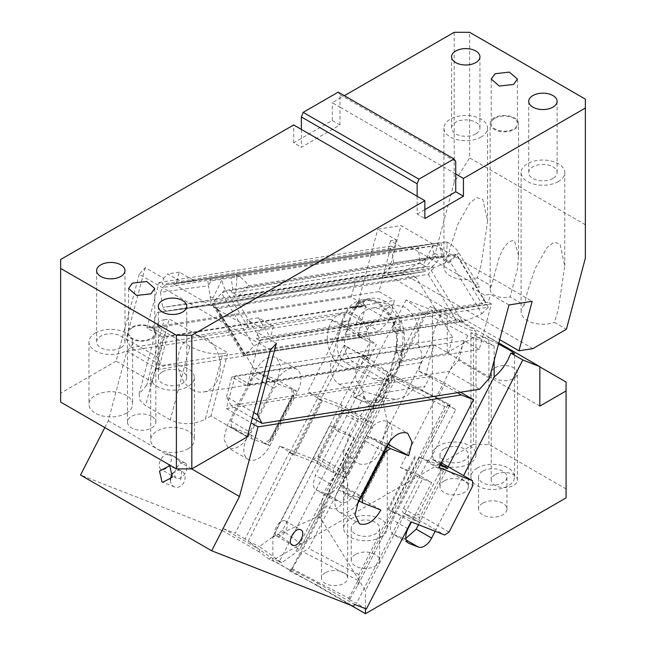 <?xml version="1.0" encoding="UTF-8"?>
<svg xmlns="http://www.w3.org/2000/svg" width="646" height="646" viewBox="0 0 646 646"><rect width="100%" height="100%" fill="white"/><g stroke="black" fill="none" stroke-linecap="round" stroke-linejoin="round"><path stroke-width="0.48" stroke-dasharray="3.23 2.42" d="M508.959 304.96L490.443 294.269L484.637 295.182L472.323 288.068L476.667 287.381L456.956 255.008L230.719 290.538L226.964 290.28L434.346 257.706L435.574 256.438A17.458 10.255 44.1 0 1 433.563 243.978L423.283 265.005L420.401 263.495L417.881 246.223L446.766 241.879L402.821 247.943L390.499 240.829L396.297 239.916L377.781 229.225L400.98 225.583L532.167 301.319M276.391 343.389L257.875 332.69L261.832 328.281L273.436 326.456L258.44 317.8L248.29 319.399L260.75 339.861L486.987 304.323L476.667 287.381L479.574 286.929L458.781 252.788A17.458 10.255 44.1 0 0 446.596 241.935L447.145 244.495L446.766 241.879M410.073 246.804L479.574 286.929M390.499 240.829L388.383 248.742L176.649 282.003L176.326 283.206L194.285 280.76L179.289 272.103L176.649 282.003L162.146 284.28L163.729 278.337L145.213 267.646L139.278 274.267L270.456 350.011M396.297 239.916L394.189 247.83L388.383 248.742L388.068 249.954L176.326 283.206M261.832 328.281L246.837 319.625L248.225 327.126L238.963 321.781L173.378 283.909L182.681 282.585L167.685 273.928L163.729 278.337M139.278 274.267L116.11 361.138L152.383 382.077L169.212 318.962L227.86 352.821L211.024 415.935L247.297 436.874M189.851 346.321L170.237 419.884C181.825 425.165 193.509 424.955 205.275 419.254L222.781 353.62A24.007 8.285 -165.1 0 1 189.851 346.321L165.158 332.068A24.007 8.285 -165.1 0 1 157.915 323.371A24.007 8.285 -165.1 0 1 164.132 319.762L146.634 385.396L152.383 382.077M146.634 385.396L139.108 393.882L139.988 400.375L145.544 405.631L165.158 332.068M170.237 419.884L145.544 405.631M211.024 415.935L205.275 419.254M60.635 402.078L60.635 259.514M116.11 361.138L60.635 393.164M126.228 413.214A21.827 12.597 -0 0 0 132.624 404.307A21.827 12.597 -0 0 0 119.147 392.663A21.827 12.597 -0 0 0 95.358 395.392A21.827 12.597 -0 0 0 88.97 404.307A21.827 12.597 -0 0 0 102.439 415.943A21.827 12.597 -0 0 0 126.228 413.214M187.962 448.857A21.827 12.597 -0 0 0 194.349 439.942A21.827 12.597 -0 0 0 180.88 428.306A21.827 12.597 -0 0 0 157.091 431.035A21.827 12.597 -0 0 0 150.704 439.942A21.827 12.597 -0 0 0 164.173 451.586A21.827 12.597 -0 0 0 187.962 448.857M151.689 416.331A14.188 8.188 -0 0 0 136.233 414.562A14.188 8.188 -0 0 0 127.472 422.129A14.188 8.188 -0 0 0 131.631 427.918A14.188 8.188 -0 0 0 147.086 429.695A14.188 8.188 -0 0 0 155.847 422.129A14.188 8.188 -0 0 0 151.689 416.331M301.391 129.418L301.391 147.24L339.974 124.969L332.262 120.511L293.68 142.79L301.391 147.24M293.68 142.79L293.68 124.969M339.974 124.969L339.974 107.147L332.262 102.69L344.366 95.697M332.262 120.511L332.262 102.69M455.729 173.976L339.974 107.147L339.974 94.671L338.197 92.136M454.178 32.3L454.178 182.406L469.618 157.923L469.618 32.3M454.178 182.406L435.21 253.539L447.202 260.459L450.327 246.958L457.893 224.291L469.795 203.046L476.756 197.636L482.837 199.38L487.585 221.247L481.189 264.779L477.241 277.804L491.412 285.984A14.188 8.188 -0 0 0 490.152 289.368L490.152 123.628A14.188 8.188 -0 0 1 498.914 116.062A14.188 8.188 -0 0 1 514.369 117.838A14.188 8.188 180 0 1 518.528 123.628L518.528 255.638L517.486 268.849L510.187 296.829L524.366 305.009L527.491 291.507L535.058 268.841L546.968 247.604L553.921 242.185L560.009 243.93L564.749 265.797L558.354 309.329L554.405 322.354L566.397 329.274M585.365 99.129L585.365 258.142M585.365 224.751L469.618 157.923M518.528 255.638L514.369 240.53C508.596 240.32 503.468 246.199 499.003 258.174L491.412 285.984M532.902 348.614L401.715 272.878L435.21 253.539M447.202 260.459A21.827 12.597 -0 0 0 443.931 267.089A21.827 12.597 -0 0 0 455.131 278.095A21.827 12.597 -0 0 0 477.241 277.804M401.715 272.878L387.786 275.067L499.705 339.675M387.786 275.067L400.98 225.583M420.401 263.495L233.319 292.88L231.115 277.764L210.814 280.953L208.545 285.726L207.6 279.25L417.881 246.223M207.6 279.25L173.378 283.909M182.681 282.585L210.354 278.781L436.591 243.251L391.775 249.356L165.537 284.886L194.285 280.76M388.068 249.954L402.821 247.943M472.323 288.068L482.207 304.306L482.53 303.095L488.328 302.183L490.443 294.269M257.875 332.69L256.292 338.633L482.53 303.095L484.637 295.182M258.44 317.8L270.472 337.559L482.207 304.306M435.574 256.438L248.5 285.823A17.458 10.255 44.1 0 0 236.315 274.962L236.864 277.522L236.476 274.913M230.719 290.538L248.29 319.399L246.837 319.625M248.225 327.126L225.292 289.465L221.602 293.268L226.964 290.28M467.744 320.036L462.221 321.353L431.132 270.294L428.282 274.348L215.594 307.754L212.986 305.3L213.002 302.15L245.181 354.993L467.744 320.036L481.859 313.754L449.681 260.919L435.565 267.194L213.002 302.15L215.465 299.615L210.12 296.53L208.545 285.726L160.531 292.267L162.727 307.391C163.696 310.048 165.941 311.194 169.462 310.815L211.072 305.146L210.741 300.85L433.305 265.894L441.598 256.252L393.584 262.793L385.291 272.434L162.727 307.391L210.741 300.85L210.12 296.53L212.994 298.04L223.282 277.005A17.458 10.255 44.1 0 0 225.292 289.465M441.089 242.573L443.608 259.853L448.954 262.938L446.071 261.428L447.145 244.495M179.289 272.103L167.685 273.928M212.986 305.3L243.542 355.47L245.181 354.993L253.781 346.111L221.602 293.268L215.465 299.615L212.994 298.04M273.436 326.456L270.472 337.559M164.132 319.762L169.212 318.962M222.781 353.62L227.86 352.821M95.358 333.021A21.827 12.597 180 0 1 119.147 330.292A21.827 12.597 180 0 1 132.624 341.936A21.827 12.597 180 0 1 126.228 350.843A21.827 12.597 180 0 1 102.439 353.572A21.827 12.597 180 0 1 88.97 341.936A21.827 12.597 180 0 1 95.358 333.021M157.091 368.664A21.827 12.597 180 0 1 180.88 365.935A21.827 12.597 180 0 1 194.349 377.571A21.827 12.597 180 0 1 187.962 386.486A21.827 12.597 180 0 1 164.173 389.215A21.827 12.597 180 0 1 150.704 377.571A21.827 12.597 180 0 1 157.091 368.664M151.689 327.231A14.188 8.188 -0 0 0 136.233 325.455A14.188 8.188 -0 0 0 127.472 333.021A14.188 8.188 -0 0 0 131.631 338.811A14.188 8.188 -0 0 0 147.086 340.587A14.188 8.188 -0 0 0 155.847 333.021A14.188 8.188 -0 0 0 151.689 327.231M417.138 196.247L417.138 214.068L424.858 218.526M132.398 327.675A13.098 7.558 180 0 1 146.674 326.036A13.098 7.558 180 0 1 154.757 333.021A13.098 7.558 180 0 1 150.922 338.367A13.098 7.558 180 0 1 136.645 340.006A13.098 7.558 180 0 1 128.562 333.021A13.098 7.558 180 0 1 132.398 327.675M120.826 347.726A14.188 8.188 180 0 1 105.363 349.502A14.188 8.188 180 0 1 96.609 341.936A14.188 8.188 180 0 1 100.76 336.138A14.188 8.188 180 0 1 116.223 334.362A14.188 8.188 180 0 1 124.977 341.936A14.188 8.188 180 0 1 120.826 347.726M162.493 371.781A14.188 8.188 180 0 1 177.957 370.005A14.188 8.188 180 0 1 186.71 377.571A14.188 8.188 180 0 1 182.56 383.369A14.188 8.188 180 0 1 167.096 385.137A14.188 8.188 180 0 1 158.343 377.571A14.188 8.188 180 0 1 162.493 371.781M339.974 94.671L455.729 161.5M552.952 178.425A14.188 8.188 180 0 1 537.496 180.202A14.188 8.188 180 0 1 528.735 172.635A14.188 8.188 180 0 1 532.893 166.846A14.188 8.188 180 0 1 548.349 165.069A14.188 8.188 180 0 1 557.11 172.635A14.188 8.188 180 0 1 552.952 178.425M475.787 133.875A14.188 8.188 180 0 1 460.332 135.652A14.188 8.188 180 0 1 451.57 128.086A14.188 8.188 180 0 1 455.729 122.296A14.188 8.188 180 0 1 471.184 120.519A14.188 8.188 180 0 1 479.946 128.086A14.188 8.188 180 0 1 475.787 133.875M495.078 118.283A13.098 7.558 180 0 1 509.355 116.643A13.098 7.558 180 0 1 517.438 123.628A13.098 7.558 180 0 1 513.602 128.974A13.098 7.558 180 0 1 499.326 130.613A13.098 7.558 180 0 1 491.243 123.628A13.098 7.558 180 0 1 495.078 118.283M490.152 289.368A14.188 8.188 -0 0 0 494.311 295.157A14.188 8.188 -0 0 0 510.187 296.829M524.366 305.009A21.827 12.597 -0 0 0 521.096 311.638A21.827 12.597 -0 0 0 532.296 322.645A21.827 12.597 -0 0 0 554.405 322.354M558.354 181.55A21.827 12.597 180 0 1 534.573 184.28A21.827 12.597 180 0 1 521.096 172.635A21.827 12.597 180 0 1 527.491 163.729A21.827 12.597 180 0 1 551.272 160.999A21.827 12.597 180 0 1 564.749 172.635A21.827 12.597 180 0 1 558.354 181.55M481.189 137A21.827 12.597 180 0 1 457.408 139.73A21.827 12.597 180 0 1 443.931 128.086A21.827 12.597 180 0 1 450.327 119.179A21.827 12.597 180 0 1 474.107 116.441A21.827 12.597 180 0 1 487.585 128.086A21.827 12.597 180 0 1 481.189 137M490.152 123.628A14.188 8.188 -0 0 0 494.311 129.426A14.188 8.188 180 0 0 509.767 131.195A14.188 8.188 180 0 0 518.528 123.628M233.319 292.88L235.79 294.455L236.864 277.522M165.537 284.886L162.8 287.494L391.936 251.504L439.95 244.963L231.115 277.764L230.8 275.608M443.608 259.853L446.071 261.428M393.584 262.793L391.775 249.356M441.598 256.252L439.95 244.963L436.591 243.251M210.814 280.953L210.354 278.781M160.531 292.267L162.8 287.494M417.138 214.068L424.858 209.611M423.283 265.005L425.746 266.588L434.346 257.706L456.1 254.29L488.279 307.125L259.143 343.115L253.781 346.111M259.143 343.115L260.75 339.861M481.859 313.754L488.279 307.125L486.987 304.323M449.681 260.919L456.1 254.29L456.956 255.008M248.5 285.823L238.665 295.973L235.79 294.455M211.08 305.146L169.381 310.823L382.157 277.409L423.881 271.724L211.08 305.146L423.768 271.74L429.574 269.398L383.175 275.721L385.291 272.434M425.746 266.588L238.665 295.973M243.542 355.47L243.477 353.548L215.594 307.754M383.175 275.721L382.157 277.409M433.305 265.894L429.574 269.398M431.132 270.294L435.565 267.194M428.282 274.348L456.173 320.141L462.221 321.353M358.247 302.457L348.356 313.496L130.823 347.661L161.686 365.483L379.226 331.317L389.118 320.279L358.247 302.457L377.781 229.225M145.213 267.646L126.212 338.908L130.823 347.661M348.356 313.496L379.226 331.317M252.368 417.841L231.139 405.583L448.671 371.41L479.542 389.231M126.212 338.908L157.075 356.729L161.686 365.483M489.434 378.201L458.563 360.379L448.671 371.41M231.139 405.583L226.528 396.822L253.781 412.56M226.528 396.822L231.801 377.03L247.24 385.937L259.377 340.418L256.292 338.633M458.563 360.379L463.844 340.579L479.275 349.494L491.412 303.967L488.328 302.183M389.118 320.279L394.391 300.487L162.356 336.929L157.075 356.729M463.844 340.579L231.801 377.03M394.189 247.83L391.105 246.053L378.96 291.58L146.925 328.023L162.356 336.929M146.925 328.023L159.061 282.496L162.146 284.28M378.96 291.58L394.391 300.487M479.275 349.494L247.24 385.937M259.377 340.418L491.412 303.967M391.105 246.053L159.061 282.496M368.567 352.094A28.376 20.995 -98.9 0 0 355.373 314.78A28.376 20.995 -98.9 0 0 344.108 312.478A28.376 20.995 -98.9 0 0 327.344 336.195A28.376 20.995 -98.9 0 0 341.645 366.242A28.376 20.995 -98.9 0 0 352.91 368.543A28.376 20.995 -98.9 0 0 368.567 352.094M433.805 344.738L448.461 353.2L452.668 337.446L416.105 277.417L217.419 308.618L253.983 368.656L249.784 384.402L235.12 375.94L433.805 344.738L425.698 375.124L418.753 371.119L421.022 362.6C422.549 356.035 421.499 349.954 417.881 344.35C420.861 328.031 416.46 315.595 404.679 307.036L393.414 304.734L383.748 309.991L377.749 321.183L355.994 324.599A17.458 12.92 -98.9 0 0 354.896 324.704A17.458 12.92 -98.9 0 0 347.5 329.767A17.458 12.92 -98.9 0 0 345.255 334.83L349.05 320.586L341.799 321.724L331.245 361.316L370.982 355.074L376.4 344.496L364.74 339.933L357.795 335.92L365.894 305.526L167.217 336.736L158.504 369.399L361.752 337.47L330.114 319.205L342.34 323.993L307.617 391.815L341.306 405.01L341.686 409.814L372.556 427.636L372.177 422.831L362.123 418.899A4.369 2.519 -60 0 0 357.779 421.846L341.572 412.495C342.921 410.194 344.366 409.209 345.925 409.54L320.141 399.446L307.617 391.815M377.749 321.183A17.458 12.92 -98.9 0 0 376.65 321.288A17.458 12.92 -98.9 0 0 367.009 331.414L364.74 339.933M167.217 336.736L152.553 328.273L351.238 297.063L365.894 305.526M351.238 297.063L355.437 281.317L409.992 273.88L211.307 305.09L156.752 312.519L355.437 281.317M416.105 277.417L409.992 273.88M417.881 344.35L396.127 347.766A28.376 20.995 -98.9 0 0 382.925 310.451A28.376 20.995 -98.9 0 0 371.66 308.15A28.376 20.995 -98.9 0 0 355.994 324.599M396.127 347.766L399.971 360.056L402.296 351.327L403.265 332.472A2.18 1.615 -98.9 0 0 402.2 330.712L400.875 329.953L393.624 331.091A2.18 1.615 -98.9 0 1 392.606 328.216L393.462 325.019L400.714 323.88A2.18 1.615 -98.9 0 0 400.617 322.16L387.85 304.395L370.303 299.526L364.538 301.335A2.18 1.615 -98.9 0 0 363.674 302.49L362.818 305.695L355.566 306.834A2.18 1.615 -98.9 0 1 354.363 308.102A2.18 1.615 -98.9 0 1 353.499 307.924L352.175 307.157L359.426 306.018A2.18 1.615 -98.9 0 0 358.562 305.841A2.18 1.615 -98.9 0 0 357.827 306.236C354.113 310.112 351.448 315.046 349.825 321.038L345.077 338.851A17.458 12.92 -98.9 0 0 349.131 358.304A17.458 12.92 -98.9 0 0 353.2 361.808L380.978 377.853A17.458 12.92 -98.9 0 0 382.069 378.411A17.458 12.92 -98.9 0 0 387.907 379.267A17.458 12.92 -98.9 0 0 397.548 369.141L399.971 360.056A17.458 12.92 -98.9 0 1 399.268 366.016L421.022 362.6M349.05 320.586A38.195 28.262 -98.9 0 1 370.134 298.452A38.195 28.262 -98.9 0 1 385.299 301.545A38.195 28.262 -98.9 0 1 403.072 351.771L399.268 366.016M353.499 307.924L360.751 306.785L359.426 306.018M360.751 306.785L361.615 306.963L362.818 305.695M392.606 328.216L399.858 327.078L400.714 323.88M399.858 327.078L400.875 329.953M249.784 384.402L448.461 353.2M235.12 375.94L226.407 408.603L429.655 376.675L425.698 375.124M418.753 371.119L430.414 375.681L445.159 383.353L437.221 398.857L421.709 390.79L424.995 386.26L385.258 392.502A17.458 12.92 81.1 0 1 375.625 402.62A17.458 12.92 81.1 0 1 368.688 401.206L339.368 384.281A17.458 12.92 81.1 0 1 331.245 361.316M457.425 392.703L429.655 376.675M460.509 392.219L445.159 383.353M403.072 351.771L395.82 352.918L385.258 392.502M430.414 375.681L424.995 386.26M342.34 323.993L370.699 340.369L376.4 344.496M357.795 335.92L361.752 337.47M152.553 328.273L156.752 312.519M217.419 308.618L211.307 305.09M452.668 337.446L253.983 368.656M352.175 307.157A2.18 1.615 81.1 0 0 351.311 306.987A2.18 1.615 81.1 0 0 350.576 307.375A37.105 27.455 81.1 0 0 342.574 322.176L337.826 339.99L345.077 338.851M393.624 331.091L394.948 331.85A2.18 1.615 81.1 0 1 396.022 333.611A37.105 27.455 81.1 0 1 395.045 352.466L390.297 370.279A17.458 12.92 81.1 0 1 380.655 380.405A17.458 12.92 81.1 0 1 373.727 378.992L345.949 362.947A17.458 12.92 81.1 0 1 337.826 339.99M395.82 352.918A38.195 28.262 -98.9 0 0 378.047 302.683A38.195 28.262 -98.9 0 0 362.882 299.591A38.195 28.262 -98.9 0 0 341.799 321.724M393.462 325.019A2.18 1.615 81.1 0 0 393.366 323.299A37.105 27.455 81.1 0 0 363.052 300.665A37.105 27.455 81.1 0 0 357.286 302.473A2.18 1.615 81.1 0 0 356.422 303.628L355.566 306.834M370.982 355.074L368.761 360.218L360.266 356.794L357.714 362.907C355.106 371.313 354.888 377.514 357.06 381.495L359.023 384.596L369.746 363.658L360.266 356.794M368.761 360.218L362.761 355.865L370.699 340.369M104.805 427.579L108.294 420.764L126.866 351.125L158.504 369.399M108.294 420.764L166.838 454.566L172.716 455.672L166.838 454.566M191.676 468.907L180.937 462.706L174.444 456.544L172.321 455.519M226.407 408.603L251.044 422.823M192.266 389.7A28.376 20.995 81.1 0 1 177.965 359.652A28.376 20.995 81.1 0 1 194.729 335.944A28.376 20.995 81.1 0 1 205.993 338.238A28.376 20.995 81.1 0 1 220.294 368.293A28.376 20.995 81.1 0 1 203.53 392.001A28.376 20.995 81.1 0 1 192.266 389.7M437.221 398.857L455.745 409.548L428.96 461.874L438.796 467.559M368.688 401.206L386.389 398.429L397.573 399.171L407.246 395.53L414.288 387.98L421.709 390.79M313.536 459.274L344.399 477.095L348.751 474.14L317.88 456.326L313.536 459.274L279.839 446.079L292.363 453.71L289.771 452.693L317.549 398.429L320.594 399.777L347.378 347.451L344.237 345.174L362.761 355.865M344.237 345.174L317.452 397.5M317.88 456.326L341.686 409.814M279.839 446.079L235.201 533.281L223.379 528.654L222.385 530.592L80.516 475.044M126.866 351.125L330.114 319.205M169.349 453.993A8.729 5.039 -60 0 1 169.745 454.186A8.729 5.039 -60 0 1 169.93 463.933A8.729 5.039 -60 0 1 161.411 469.497A8.729 5.039 -60 0 1 161.016 469.303A8.729 5.039 -60 0 1 160.822 459.556A8.729 5.039 -60 0 1 169.349 453.993M230.888 421.095L253.708 376.529L259.143 372.839L277.465 380.018L280.881 366.419L276.601 357.658L275.664 357.206C268.284 355.623 261.396 360.298 255.008 371.216L227.23 425.48L223.815 439.07L228.095 447.831L229.039 448.284C236.412 449.866 243.3 445.199 249.687 434.273L231.365 427.103L230.888 421.095L250.955 432.683L273.767 388.109L253.708 376.529M363.262 391.29L359.023 384.596L352.877 396.604A18.548 7.712 115.2 0 0 353.402 396.91A18.548 7.712 115.2 0 0 362.931 391.936L363.262 391.29L379.073 396.168L389.788 375.229L392.316 374.785L450.165 404.88L444.811 406.657L394.69 380.583L308.715 548.519L303.192 551.894L359.071 580.972L357.424 586.003L450.141 404.88L392.316 374.785L394.69 380.583M386.389 398.429L379.073 396.168L372.928 408.175A18.548 18.427 80 0 1 362.931 391.936C363.795 396.741 365.709 400.399 368.672 402.894L362.899 401.392L352.877 396.604M272.62 537.036L277.667 533.976L299.276 549.633L300.81 547.437L388.932 375.294L388.254 372.451L365.337 355.914L272.62 537.036L259.361 546.508L281.721 562.714L294.98 553.242L387.697 372.12L369.746 363.658M388.254 372.451L365.935 356.269L347.378 347.451M180.937 462.706L174.872 456.714L172.716 455.672M414.288 387.98L389.788 375.229M455.745 409.548L447.621 405.325L450.141 404.88M392.316 374.785L299.591 555.907L292.162 568.746L290.587 569.021L317.985 583.281L316.992 585.219L353.564 606.328M317.985 583.281L354.557 604.39M292.162 568.746L349.987 598.834L348.42 599.117L356.535 603.34L401.182 516.138L411.017 521.815M366.379 609.025L356.535 603.34M401.182 516.138L391.629 511.503L419.407 457.239L439.958 465.29M447.783 468.35C446.225 468.019 444.779 469.004 443.431 471.297L419.625 517.809C418.56 520.216 418.689 521.815 420.005 522.614L393.059 511.907L447.621 405.325M449.059 532.062L418.196 514.24L413.852 517.188L403.798 513.255A4.369 2.519 120 0 1 403.597 513.158L419.803 522.517L403.798 513.255M413.852 517.188L444.714 535.009M441.622 462.932L442.001 467.728L418.196 514.24M442.001 467.728L472.872 485.55M419.407 457.239L428.96 461.874M441.242 462.778L431.576 458.991L440.532 464.167M316.992 585.219L289.594 570.959L290.837 570.741L278.361 563.538L269.552 559.388L258.957 551.708L259.942 549.77L270.537 557.45L279.355 561.6L361.687 400.754M222.385 530.592L258.957 551.708M285.096 520.821A8.729 5.039 120 0 0 276.577 526.385A8.729 5.039 120 0 0 276.763 536.132A8.729 5.039 120 0 0 277.158 536.325A8.729 5.039 120 0 0 285.677 530.762A8.729 5.039 120 0 0 285.492 521.007A8.729 5.039 120 0 0 285.096 520.821M390.006 441.032A20.737 11.967 120 0 0 387.721 421.814A20.737 11.967 120 0 0 386.776 421.362A20.737 11.967 120 0 0 366.12 435.372L338.351 489.636A20.737 11.967 120 0 0 339.215 511.987A20.737 11.967 120 0 0 340.151 512.44A20.737 11.967 120 0 0 356.996 504.356M370.263 436.995L364.829 440.677L342.009 485.251L342.485 491.251L358.215 497.703L364.522 493.423L386.542 450.399L385.993 443.439L370.263 436.995L386.494 446.362M385.993 443.439L387.794 444.141M383.797 451.627L364.829 440.677M342.009 485.251L360.977 496.201M358.716 500.626L342.485 491.251M390.127 445.062L362.349 499.318L358.215 497.703M359.362 500.997A20.737 11.967 120 0 0 360.807 498.429L380.874 510.009M372.177 422.831L341.306 405.01M348.751 474.14L372.556 427.636M289.674 451.764L245.036 538.966L248.177 541.243L292.816 454.033L292.363 453.71L317.945 463.707L334.353 473.155L318.147 463.804C316.823 463.012 316.702 461.414 317.767 458.999L341.572 412.495M344.399 477.095L334.353 473.155C333.029 472.363 332.908 470.764 333.966 468.358L357.779 421.846M245.036 538.966L235.201 533.281M223.379 528.654L259.942 549.77L248.177 541.243L259.361 546.508M184.78 462.907A8.729 5.039 -60 0 1 185.176 463.093A8.729 5.039 -60 0 1 185.362 472.84A8.729 5.039 -60 0 1 176.843 478.403A8.729 5.039 -60 0 1 176.447 478.218A8.729 5.039 -60 0 1 176.261 468.463A8.729 5.039 -60 0 1 184.78 462.907M273.767 388.109L279.209 384.418L259.143 372.839M269.753 445.861L297.531 391.597A20.737 11.967 -60 0 0 296.667 369.246A20.737 11.967 -60 0 0 295.723 368.793A20.737 11.967 -60 0 0 275.067 382.803L247.289 437.059A20.737 11.967 -60 0 0 248.153 459.419A20.737 11.967 -60 0 0 249.098 459.871A20.737 11.967 -60 0 0 269.753 445.861L268.211 444.965L295.989 390.709L279.209 384.418M297.531 391.597L277.465 380.018M291.847 389.086L292.404 396.046L270.375 439.07L264.077 443.35L268.211 444.965L249.687 434.273M264.077 443.35L251.431 438.682L231.365 427.103M251.431 438.682L250.955 432.683M294.519 455.268L292.816 454.033L320.594 399.777L322.297 401.005L321.409 400.657L293.631 454.921L294.519 455.268L322.297 401.005M388.932 375.294L387.81 376.61L368.43 362.567L282.464 530.503L277.667 533.976M365.337 355.914C367.574 357.456 368.608 359.669 368.43 362.567M281.721 562.714L279.355 561.6L278.361 563.538M170.431 480.107A8.729 7.098 -68.6 0 0 173.798 486.535A8.729 7.098 -68.6 0 0 174.581 486.914A8.729 7.098 -68.6 0 0 184.175 481.868A8.729 7.098 -68.6 0 0 181.736 471.031A8.729 7.098 -68.6 0 0 180.953 470.651A8.729 7.098 -68.6 0 0 173.281 472.824M348.42 599.117L393.059 511.907L388.658 509.621L416.436 455.357M349.987 598.834L357.779 585.357L450.165 404.88M368.672 402.894L374.163 407.957L290.837 570.741M374.163 407.957L372.928 408.175M290.587 569.021L289.594 570.959M443.431 471.297L427.224 461.947L403.419 508.45A4.369 2.519 120 0 0 403.597 513.158M427.224 461.947C428.573 459.645 430.018 458.66 431.576 458.991M269.552 559.388L270.537 557.45M360.807 498.429L388.464 444.408M356.673 496.806L362.107 493.124L384.927 448.55L384.451 442.55M386.542 450.399L385.848 449.083L363.036 493.657L362.107 493.124M384.927 448.55L385.848 449.083M363.036 493.657L364.522 493.423M317.549 398.429L321.409 400.657M293.389 389.974L293.865 395.982L271.054 440.548L265.619 444.238M271.054 440.548L270.125 440.015L270.375 439.07L292.945 395.441L293.865 395.982M292.945 395.441L292.404 396.046L292.945 395.441M299.276 549.633L294.98 553.242M300.81 547.437L387.81 376.61M359.071 580.972L358.837 574.601L444.811 406.657M299.591 555.907L303.192 551.894M391.629 511.503L388.658 509.621M387.77 509.274L415.548 455.01M289.771 452.693L293.631 454.921M407.989 542.785L393.721 534.549A13.316 7.687 -60 0 1 393.115 534.258A13.316 7.687 -60 0 1 390.354 528.162A13.316 7.687 -60 0 1 392.558 519.901L416.266 473.583L431.706 482.497L411.478 522M435.129 531.254L463.61 475.618M431.706 482.497L422.621 478.936L365.442 590.646L320.481 518.052L326.747 505.802C333.207 511.277 338.908 509.573 343.834 500.698L347.669 483.523L345.077 470.005L351.4 457.643L343.615 451.788L350.011 432.545C359.281 415.37 369.1 403.201 379.477 396.03L422.557 311.873L406.092 299.938L432.4 310.241L432.36 454.655A21.827 12.597 -0 0 0 445.829 466.291A21.827 12.597 -0 0 0 469.618 463.562A21.827 12.597 -0 0 0 476.005 454.655A21.827 12.597 -0 0 0 462.536 443.011A21.827 12.597 -0 0 0 438.747 445.74A21.827 12.597 -0 0 0 432.36 454.655M365.442 608.653L365.442 590.646M393.721 534.549L402.942 538.158L405.866 538.393M418.471 524.738L448.171 466.711M498.542 344.043L477.329 334.289L470.942 332.625L478.678 337.923L494.133 345.885L494.133 360.565M494.133 345.885L467.825 335.581L422.557 311.873M422.621 478.936L400.367 467.357L467.825 335.581M400.367 467.357L416.266 473.583M539.838 406.092L447.234 352.627L447.234 313.181L430.204 306.519L442.082 313.375L462.043 322.839L472.315 328.58L476.005 331.495L469.618 329.831C460.461 326.763 428.04 309.83 432.4 310.241L432.4 341.29C432.885 333.829 435 326.44 438.747 319.124L442.082 313.375M498.825 342.969L447.234 313.181M379.477 396.03L382.149 397.573L425.23 313.415M382.149 397.573L387.269 421.749L380.874 450.367C375.358 464.135 358.958 469.9 351.4 457.643M320.481 518.052L317.808 516.509L272.846 537.181L272.846 560.235L350.802 605.245M539.838 366.888L488.909 337.478L473.47 337.478L473.47 444.408L488.909 444.408L566.074 488.957L566.074 497.864M473.47 444.408L272.846 560.235M325.318 572.711A13.098 7.558 -0 0 0 321.482 578.057A13.098 7.558 -0 0 0 329.565 585.042A13.098 7.558 -0 0 0 343.834 583.403A13.098 7.558 -0 0 0 347.669 578.057A13.098 7.558 -0 0 0 339.586 571.072A13.098 7.558 -0 0 0 325.318 572.711M482.732 503.21A14.188 8.188 -0 0 0 478.581 509.008A14.188 8.188 -0 0 0 487.334 516.574A14.188 8.188 -0 0 0 502.798 514.797A14.188 8.188 -0 0 0 506.948 509.008A14.188 8.188 -0 0 0 498.195 501.441A14.188 8.188 -0 0 0 482.732 503.21M444.149 480.939A14.188 8.188 -0 0 0 439.999 486.729A14.188 8.188 -0 0 0 448.752 494.295A14.188 8.188 -0 0 0 464.216 492.518A14.188 8.188 -0 0 0 468.366 486.729A14.188 8.188 -0 0 0 459.613 479.162A14.188 8.188 -0 0 0 444.149 480.939M355.413 554.446A14.188 8.188 -0 0 0 351.254 560.235A14.188 8.188 -0 0 0 360.016 567.802A14.188 8.188 -0 0 0 375.471 566.033A14.188 8.188 -0 0 0 379.63 560.235A14.188 8.188 -0 0 0 370.869 552.669A14.188 8.188 -0 0 0 355.413 554.446M495.078 474.697A13.098 7.558 -0 0 0 491.243 480.043A13.098 7.558 -0 0 0 499.326 487.027A13.098 7.558 -0 0 0 513.602 485.396A13.098 7.558 -0 0 0 517.438 480.043A13.098 7.558 -0 0 0 509.355 473.058A13.098 7.558 -0 0 0 495.078 474.697M566.074 382.028L566.074 488.957M473.47 337.478L447.234 352.627M495.078 367.776A13.098 7.558 180 0 1 509.355 366.137A13.098 7.558 180 0 1 517.438 373.122A13.098 7.558 180 0 1 513.602 378.467A13.098 7.558 180 0 1 499.326 380.106A13.098 7.558 180 0 1 491.243 373.122A13.098 7.558 180 0 1 495.078 367.776M477.329 468.019A21.827 12.597 -0 0 0 470.942 476.926A21.827 12.597 -0 0 0 484.411 488.57A21.827 12.597 -0 0 0 508.2 485.84A21.827 12.597 -0 0 0 514.587 476.926A21.827 12.597 -0 0 0 501.118 465.282A21.827 12.597 -0 0 0 477.329 468.019M406.092 299.938L338.633 431.714L354.533 437.948L339.102 429.033L330.025 425.48L272.846 537.181M339.102 429.033L315.393 475.351L313.189 483.612C313.245 486.923 314.368 489.054 316.556 489.991L325.778 493.609C330.518 494.618 334.935 491.622 339.037 484.605L430.204 306.519M354.533 437.948L330.825 484.258L328.628 492.518C328.685 495.837 329.799 497.961 331.987 498.906L315.951 489.7L331.987 498.906L341.209 502.515L325.778 493.609M339.037 484.605L354.468 493.52L432.4 341.29M354.468 493.52C350.366 500.529 345.949 503.533 341.209 502.515M330.025 425.48L338.633 431.714M317.808 516.509L324.074 504.26L326.747 505.802M345.077 470.005L342.404 468.463C336.308 472.969 330.615 480.148 325.318 489.999L321.482 501.546L324.074 504.26M342.404 468.463L348.727 456.1M380.874 537.068A21.827 12.597 -0 0 0 387.269 528.162A21.827 12.597 -0 0 0 373.792 516.517A21.827 12.597 -0 0 0 350.011 519.255A21.827 12.597 -0 0 0 343.615 528.162A21.827 12.597 -0 0 0 357.093 539.806A21.827 12.597 -0 0 0 380.874 537.068M488.909 444.408L488.909 337.478M482.732 471.136A14.188 8.188 -0 0 0 478.581 476.926A14.188 8.188 -0 0 0 487.334 484.492A14.188 8.188 -0 0 0 502.798 482.715A14.188 8.188 -0 0 0 506.948 476.926A14.188 8.188 -0 0 0 498.195 469.359A14.188 8.188 -0 0 0 482.732 471.136M444.149 448.857A14.188 8.188 -0 0 0 439.999 454.655A14.188 8.188 -0 0 0 448.752 462.221A14.188 8.188 -0 0 0 464.216 460.445A14.188 8.188 -0 0 0 468.366 454.655A14.188 8.188 -0 0 0 459.613 447.08A14.188 8.188 -0 0 0 444.149 448.857M355.413 522.372A14.188 8.188 -0 0 0 351.254 528.162A14.188 8.188 -0 0 0 360.016 535.728A14.188 8.188 -0 0 0 375.471 533.951A14.188 8.188 -0 0 0 379.63 528.162A14.188 8.188 -0 0 0 370.869 520.595A14.188 8.188 -0 0 0 355.413 522.372M180.605 479.897L181.736 471.031M448.954 262.938L458.781 252.788M456.173 320.141L243.477 353.548M367.009 331.414L345.255 334.83M342.574 322.176L349.825 321.038M345.949 362.947L353.2 361.808M373.727 378.992L380.978 377.853M390.297 370.279L397.548 369.141M395.045 352.466L402.296 351.327M350.576 307.375L357.827 306.236M356.422 303.628L363.674 302.49M357.286 302.473L364.538 301.335M393.366 323.299L400.617 322.16M394.948 331.85L402.2 330.712M396.022 333.611L403.265 332.472M339.368 384.281L357.06 381.495M366.12 435.372L386.187 446.951M338.351 489.636L358.409 501.215M345.925 409.54L362.123 418.899M275.067 382.803L255.008 371.216M247.289 437.059L227.23 425.48M403.419 508.45L419.625 517.809M317.767 458.999L333.966 468.358M301.844 544.546L282.464 530.503M358.837 574.601L308.715 548.519M407.989 528.808L392.558 519.901M406.213 540.048L402.942 538.158M330.825 484.258L315.393 475.351M139.108 393.882L157.915 323.371M132.624 341.936L132.624 404.307M88.97 341.936L88.97 404.307M194.349 377.571L194.349 439.942M150.704 377.571L150.704 439.942M127.472 422.129L127.472 333.021M155.847 422.129L155.847 333.021M154.757 288.471L154.757 333.021M128.562 288.471L128.562 333.021M96.609 270.65L96.609 341.936M124.977 270.65L124.977 341.936M186.71 306.293L186.71 377.571M158.343 306.293L158.343 377.571M528.735 101.357L528.735 172.635M557.11 101.357L557.11 172.635M451.57 56.8L451.57 128.086M479.946 56.8L479.946 128.086M517.438 79.078L517.438 123.628M491.243 79.078L491.243 123.628M521.096 172.635L521.096 311.638M564.749 172.635L564.749 265.797M443.931 128.086L443.931 267.089M487.585 128.086L487.585 221.247M244.083 355.72L463.828 321.207M376.65 321.288L354.896 324.704M393.414 304.734L371.66 308.15M380.655 380.405L387.907 379.267M370.134 298.452L362.882 299.591M351.311 306.987L358.562 305.841M361.615 306.963L354.363 308.102M363.052 300.665L370.303 299.526M375.625 402.62L397.573 399.171M352.91 368.543L203.53 392.001M344.108 312.478L194.729 335.944M276.763 536.132L292.194 545.046M285.492 521.007L300.923 529.922M387.721 421.814L407.788 433.393M339.215 511.987L359.273 523.567M185.176 463.093L169.745 454.186M176.447 478.218L161.016 469.303M296.667 369.246L276.601 357.658M248.153 459.419L228.095 447.831M180.953 470.651L169.131 466.024M174.581 486.914L162.76 482.279M362.899 401.392L353.402 396.91M292.468 395.562L269.988 439.474M408.547 543.165L393.115 534.258M470.942 476.926L470.942 332.625M476.005 454.655L476.005 331.495M514.587 476.926L514.587 353.774M387.269 528.162L387.269 421.749M343.615 528.162L343.615 451.788M347.669 578.057L347.669 483.523M321.482 578.057L321.482 501.546M478.581 509.008L478.581 476.926M506.948 509.008L506.948 476.926M439.999 486.729L439.999 454.655M468.366 486.729L468.366 454.655M351.254 560.235L351.254 528.162M379.63 560.235L379.63 528.162M491.243 480.043L491.243 373.122M517.438 480.043L517.438 373.122"/><path stroke-width="0.97" d="M499.705 339.675L518.972 350.802L532.167 301.319L508.959 304.96L489.434 378.201L479.542 389.231L262.001 423.405L257.391 414.643L276.391 343.389L270.456 350.011L247.297 436.874L191.822 468.907L176.382 468.907L176.382 335.25L191.822 335.25L424.858 200.704L293.68 124.969L60.635 259.514L60.635 402.078L176.382 468.907M60.635 268.421L176.382 335.25M132.398 283.126L128.562 288.471L136.645 295.456L150.922 293.817L154.757 288.471L146.674 281.486L132.398 283.126M100.76 264.86A14.188 8.188 180 0 1 116.223 263.084A14.188 8.188 180 0 1 124.977 270.65A14.188 8.188 180 0 1 120.826 276.44A14.188 8.188 180 0 1 105.363 278.216A14.188 8.188 180 0 1 96.609 270.65A14.188 8.188 180 0 1 100.76 264.86M182.56 312.083A14.188 8.188 180 0 1 167.096 313.859A14.188 8.188 180 0 1 158.343 306.293A14.188 8.188 180 0 1 162.493 300.495A14.188 8.188 180 0 1 177.957 298.727A14.188 8.188 180 0 1 186.71 306.293A14.188 8.188 180 0 1 182.56 312.083M463.44 178.425L455.729 173.976L455.729 191.797L463.44 196.247L463.44 178.425L585.365 108.035L585.365 99.129L469.618 32.3L454.178 32.3L344.366 95.697M532.893 95.56A14.188 8.188 180 0 1 548.349 93.791A14.188 8.188 180 0 1 557.11 101.357A14.188 8.188 180 0 1 552.952 107.147A14.188 8.188 180 0 1 537.496 108.924A14.188 8.188 180 0 1 528.735 101.357A14.188 8.188 180 0 1 532.893 95.56M455.729 51.01A14.188 8.188 180 0 1 471.184 49.233A14.188 8.188 180 0 1 479.946 56.8A14.188 8.188 180 0 1 475.787 62.597A14.188 8.188 180 0 1 460.332 64.374A14.188 8.188 180 0 1 451.57 56.8A14.188 8.188 180 0 1 455.729 51.01M495.078 73.733L491.243 79.078L499.326 86.063L513.602 84.424L517.438 79.078L509.355 72.094L495.078 73.733M518.972 350.802L532.902 348.614L566.397 329.274L585.365 258.142L585.365 108.035M191.822 335.25L191.822 468.907M463.44 196.247L424.858 218.526L424.858 200.704M301.391 129.418L301.391 116.95L417.138 183.771L417.138 196.247M301.391 116.95L303.176 112.356L338.197 92.136L453.944 158.964L455.729 161.5L455.729 173.976M424.858 209.611L455.729 191.797M417.138 183.771L418.923 179.184L453.944 158.964M418.923 179.184L303.176 112.356M252.368 417.841L262.001 423.405M253.781 412.56L257.391 414.643M191.676 468.907L239.48 496.508L258.053 426.869L461.292 394.94L457.425 392.703M461.292 394.94L473.518 399.729L460.509 392.219M251.044 422.823L258.053 426.869M473.518 399.729L438.796 467.559L472.492 480.753L472.872 485.55L449.059 532.062L444.714 535.009L411.017 521.815L366.379 609.025L354.557 604.39L353.564 606.328L211.694 550.78L239.48 496.508M300.527 529.728C294.673 526.861 286.243 543.318 292.59 545.232C298.444 548.099 306.874 531.642 300.527 529.728L300.923 529.922M386.494 446.362L390.321 448.574L408.652 455.753L412.067 442.155L407.788 433.393L406.843 432.941C399.462 431.367 392.574 436.034 386.187 446.951L358.409 501.215L354.993 514.805L359.273 523.567L360.218 524.027C367.598 525.602 374.486 520.934 380.874 510.009L362.551 502.838L358.716 500.626M390.321 448.574L384.887 452.265L362.075 496.831L362.551 502.838M211.694 550.78L80.516 475.044L104.805 427.579M161.976 481.9L162.76 482.279L172.345 477.233L169.914 466.404L169.131 466.024L159.538 471.071L161.976 481.9M472.492 480.753L441.242 462.778M439.958 465.29L447.783 468.35L440.532 464.167M388.464 444.408L388.585 444.165A20.737 11.967 120 0 0 390.006 441.032M387.794 444.141L408.652 455.753M384.887 452.265L383.797 451.627M360.977 496.201L362.075 496.831M356.996 504.356A20.737 11.967 120 0 0 359.362 500.997M173.281 472.824A8.729 7.098 -68.6 0 0 170.431 480.107M405.866 538.393L416.202 529.163L431.641 538.07A13.316 7.687 -60 0 1 418.374 547.065L409.152 543.456A13.316 7.687 -60 0 1 408.547 543.165A13.316 7.687 -60 0 1 405.793 537.068A13.316 7.687 -60 0 1 407.989 528.808L411.478 522M350.802 605.245L365.442 613.7L566.074 497.864L566.074 390.943L539.838 406.092L539.838 366.645L522.808 359.975L510.929 353.12L514.587 353.774L510.429 350.56L498.542 344.043M431.641 538.07L435.129 531.254M463.61 475.618L522.808 359.975M365.442 613.7L365.442 608.653M416.202 529.163L418.471 524.738M448.171 466.711L494.133 376.933C499.762 372.443 504.453 366.54 508.2 359.216L510.929 353.12M494.133 360.565L494.133 376.933M539.838 366.645L498.825 342.969M566.074 390.943L566.074 382.028L539.838 366.888M388.585 444.165L390.127 445.062M409.152 543.456L407.989 542.785M418.374 547.065L406.213 540.048"/></g></svg>
